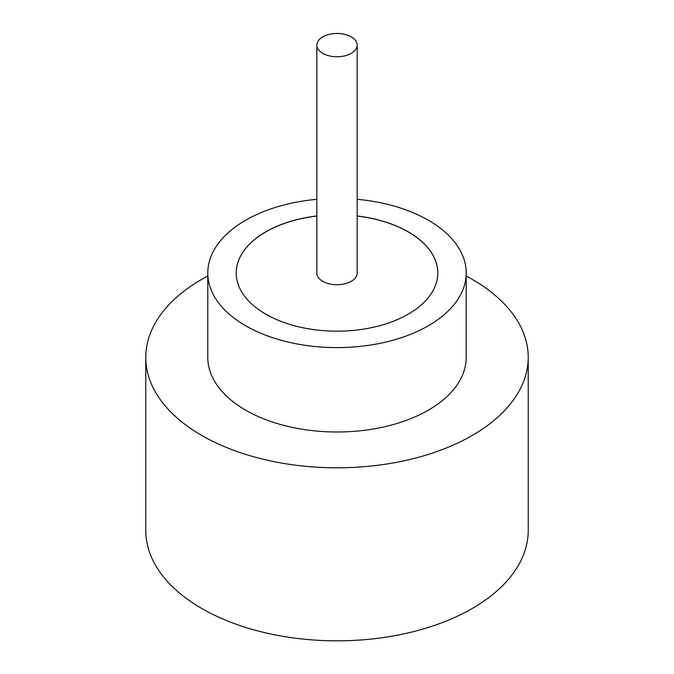 <?xml version="1.0" encoding="UTF-8"?>
<svg xmlns="http://www.w3.org/2000/svg" width="674" height="674" viewBox="0 0 674 674"><rect width="100%" height="100%" fill="white"/><g stroke="black" fill="none" stroke-linecap="round" stroke-linejoin="round"><path stroke-width="1.01" d="M322.745 53.347A20.161 11.635 0 0 0 344.717 55.866A20.161 11.635 0 0 0 357.161 45.116A20.161 11.635 0 0 0 351.255 36.885A20.161 11.635 0 0 0 329.283 34.366A20.161 11.635 0 0 0 316.839 45.116A20.161 11.635 0 0 0 322.745 53.347M316.839 45.116L316.839 273.08A20.161 11.635 0 0 0 322.745 281.311A20.161 11.635 0 0 0 344.717 283.838A20.161 11.635 0 0 0 357.161 273.08L357.161 45.116M316.839 199.31A129.214 74.603 0 0 0 207.786 272.995L207.786 357.397A129.214 74.603 0 0 0 245.631 410.154A129.214 74.603 0 0 0 386.446 426.322A129.214 74.603 0 0 0 466.214 357.397L466.214 272.995A129.214 74.603 0 0 0 428.369 220.246A129.214 74.603 0 0 0 357.161 199.31M207.786 272.995A129.214 74.603 0 0 0 245.631 325.753A129.214 74.603 0 0 0 386.446 341.92A129.214 74.603 0 0 0 466.214 272.995M207.786 276.011A191.231 110.41 0 0 0 145.769 357.397A191.231 110.41 0 0 0 201.779 435.471A191.231 110.41 0 0 0 410.18 459.407A191.231 110.41 0 0 0 528.231 357.397A191.231 110.41 0 0 0 472.221 279.331A191.231 110.41 0 0 0 466.214 276.011M145.769 357.397L145.769 530.421A191.231 110.41 0 0 0 201.779 608.496A191.231 110.41 0 0 0 410.18 632.431A191.231 110.41 0 0 0 528.231 530.421L528.231 357.397M316.839 215.983A100.788 58.191 0 0 0 236.212 272.995A100.788 58.191 0 0 0 265.733 314.143A100.788 58.191 0 0 0 375.57 326.755A100.788 58.191 0 0 0 437.788 272.995A100.788 58.191 0 0 0 408.267 231.856A100.788 58.191 0 0 0 357.161 215.983M437.788 273.037A100.788 58.191 0 0 0 408.267 231.94A100.788 58.191 0 0 0 357.161 216.068M316.839 216.068A100.788 58.191 0 0 0 236.212 273.037"/></g></svg>
